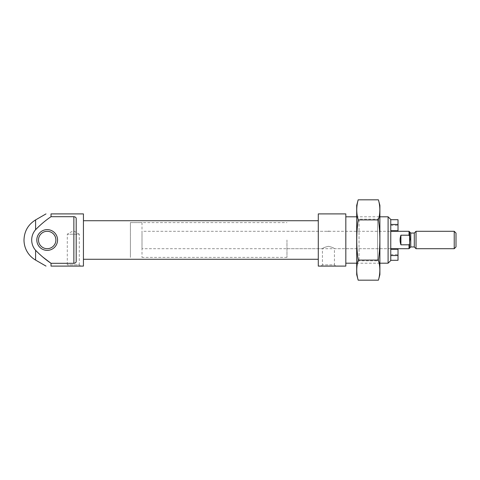 <?xml version="1.0" encoding="UTF-8"?>
<svg xmlns="http://www.w3.org/2000/svg" width="480" height="480" viewBox="0 0 480 480"><rect width="100%" height="100%" fill="white"/><g stroke="black" fill="none" stroke-linecap="round" stroke-linejoin="round"><path stroke-width="0.36" stroke-dasharray="2.4 1.8" d="M390.768 219.474L390.768 248.7L334.422 248.7C334.068 247.998 332.076 247.2 328.44 246.306C324.792 247.2 322.794 247.998 322.434 248.7C322.794 247.998 324.792 247.2 328.428 246.306C332.07 247.2 334.068 247.998 334.422 248.7L334.422 264.84L322.434 264.84L334.422 264.84L335.676 266.094L321.18 266.094L335.676 266.094M398.016 219.702L398.016 230.724L398.016 225.36L398.016 230.724L390.768 230.724L390.768 219.702L390.768 230.724L398.016 230.724L390.768 230.724M398.016 224.454L390.768 224.454M73.866 216.696L51.024 216.696L51.024 213.906L83.436 213.906L83.436 266.094L51.024 266.094L51.024 263.304L73.866 263.304L73.866 216.696C75.42 216.876 76.194 217.518 76.188 218.61L76.188 261.39C76.194 262.488 75.42 263.124 73.866 263.304M35.598 219.912L35.598 229.71A15.504 15.504 0 0 0 35.598 250.29L42.99 257.196M345.828 213.906L345.828 266.094L318.282 266.094L318.282 213.906L345.828 213.906M345.828 240L345.828 263.196L345.828 240M318.282 240L318.282 259.278L318.282 240M83.436 240L83.436 259.278L83.436 240M76.188 261.39L76.188 218.61L76.188 261.39M36.822 240A10.374 10.374 0 0 0 52.38 248.982A10.374 10.374 0 0 0 52.38 231.018A10.374 10.374 0 0 0 36.822 240M80.538 266.094L66.042 266.094L80.538 266.094L79.284 264.84L67.296 264.84L79.284 264.84L79.284 234.204L67.296 234.204L79.284 234.204L73.29 230.742L67.296 234.204L67.296 264.84L66.042 266.094M38.496 240A8.7 8.7 0 0 0 51.546 247.53A8.7 8.7 0 0 0 51.546 232.47A8.7 8.7 0 0 0 38.496 240M398.016 255.546L390.768 255.546L390.768 249.276L398.016 249.276L398.016 260.298M142.002 248.7L142.002 231.3L142.002 248.7L390.768 248.7L390.768 231.3L390.768 260.526M390.768 249.276L398.016 249.276L390.768 249.276L390.768 255.546M388.098 216.804L388.098 263.196M286.968 240L286.968 257.394L286.968 240M329.016 231.348L327.456 231.3L329.016 231.348M130.404 240L130.404 257.394L130.404 240M286.968 231.3L327.456 231.3L328.428 230.742L329.4 231.3L390.768 231.3L142.002 231.3M410.004 240L409.608 243.654L409.032 244.806L409.032 248.7M409.608 243.654L409.608 248.118M409.608 231.882L409.608 236.346L409.032 235.194L400.914 235.194C399.804 238.398 399.804 241.602 400.914 244.806L400.914 235.194M409.032 231.3L409.032 235.194M409.032 244.806L400.914 244.806M142.002 222.606L142.002 257.394L142.002 222.606L130.404 222.606L130.404 257.394L130.404 222.606L286.968 222.606M456 233.082L456 246.918M454.224 231.3L454.224 248.7M416.028 231.3L416.028 248.7M414.288 233.04L414.288 246.96M356.7 274.644L356.7 205.356M356.7 216.804L356.7 263.196L356.7 216.804L359.052 219.162L359.052 260.838L359.052 219.162L377.538 219.162L377.538 260.838L377.538 219.162L379.89 216.804L379.89 263.196L379.89 216.804L356.7 216.804M358.182 199.824C356.28 206.52 356.28 213.216 358.182 219.912C356.28 233.13 356.28 246.522 358.182 260.088C356.28 266.784 356.28 273.48 358.182 280.176M358.182 219.912L378.414 219.912C380.31 213.216 380.31 206.52 378.414 199.824M358.182 260.088L378.414 260.088C380.31 246.87 380.31 233.478 378.414 219.912M378.414 280.176C380.31 273.48 380.31 266.784 378.414 260.088M379.89 274.644L379.89 205.356M35.598 250.29L35.598 260.088M410.772 233.04L410.772 246.96M286.968 248.7L322.434 248.7L322.434 264.84L321.18 266.094M379.89 263.196L356.7 263.196L359.052 260.838L377.538 260.838L379.89 263.196M390.768 225.36L398.016 225.36M390.768 254.64L398.016 254.64M286.968 257.394L142.002 257.394"/><path stroke-width="0.72" d="M390.768 230.724L398.016 230.724L398.016 219.702L390.768 219.702M398.016 224.454L390.768 224.454M42.99 257.196L51.024 263.304L73.866 263.304C75.42 263.124 76.194 262.482 76.188 261.39L76.188 218.61C76.194 217.512 75.42 216.876 73.866 216.696L51.024 216.696L51.024 213.906C44.544 213.906 44.544 213.906 51.024 213.906C44.544 213.906 44.544 213.906 51.024 213.906L83.436 213.906L83.436 266.094L51.024 266.094C44.544 266.094 44.544 266.094 51.024 266.094C44.544 266.094 44.544 266.094 51.024 266.094L51.024 263.304C45.426 259.488 40.284 255.15 35.598 250.29A15.504 15.504 0 0 1 35.598 229.71C40.278 224.856 45.42 220.518 51.024 216.696C45.426 220.512 40.284 224.85 35.598 229.71L35.598 219.912C28.158 224.544 24.288 231.24 24 240A23.196 23.196 0 0 0 35.598 260.088L35.598 250.29M345.828 266.094L345.828 213.906L318.282 213.906L318.282 266.094L345.828 266.094M36.822 240A10.374 10.374 0 0 0 52.38 248.982A10.374 10.374 0 0 0 52.38 231.018A10.374 10.374 0 0 0 36.822 240M38.496 240A8.7 8.7 0 0 0 51.546 247.53A8.7 8.7 0 0 0 51.546 232.47A8.7 8.7 0 0 0 38.496 240M390.768 260.298L398.016 260.298L398.016 249.276L390.768 249.276M398.016 255.546L390.768 255.546M388.098 216.804L388.098 263.196L390.768 260.526L390.768 219.474L388.098 216.804L379.89 216.804M454.224 248.7L454.224 231.3L456 233.082L456 246.918L454.224 248.7L416.028 248.7L416.028 231.3L414.288 233.04L414.288 246.96L410.772 246.96L409.032 248.7L409.032 244.806L409.608 243.654L409.608 236.346L409.032 235.194L409.032 231.3L390.768 231.3M409.608 248.118L409.608 243.654M410.004 240L409.608 231.882L410.772 233.04L414.288 233.04M409.032 244.806L400.914 244.806L400.914 235.194C399.804 238.398 399.804 241.602 400.914 244.806M409.032 235.194L400.914 235.194M454.224 231.3L416.028 231.3M358.182 199.824L356.7 205.356L356.7 274.644L358.182 280.176C356.28 273.48 356.28 266.784 358.182 260.088C356.28 246.87 356.28 233.478 358.182 219.912C356.28 213.216 356.28 206.52 358.182 199.824L378.414 199.824C380.31 206.52 380.31 213.216 378.414 219.912C380.31 233.13 380.31 246.522 378.414 260.088C380.31 266.784 380.31 273.48 378.414 280.176L358.182 280.176M358.182 219.912L378.414 219.912M358.182 260.088L378.414 260.088M378.414 199.824L379.89 205.356L379.89 274.644L378.414 280.176M73.866 263.304L73.866 216.696M410.772 246.96L410.772 233.04M35.598 219.912L46.002 213.906M35.598 260.088L46.002 266.094M318.282 220.722L83.436 220.722M318.282 259.278L83.436 259.278M356.7 216.804L345.828 216.804M388.098 263.196L379.89 263.196M356.7 263.196L345.828 263.196M409.608 231.882L409.032 231.3M409.032 248.7L390.768 248.7M414.288 246.96L416.028 248.7"/></g></svg>
